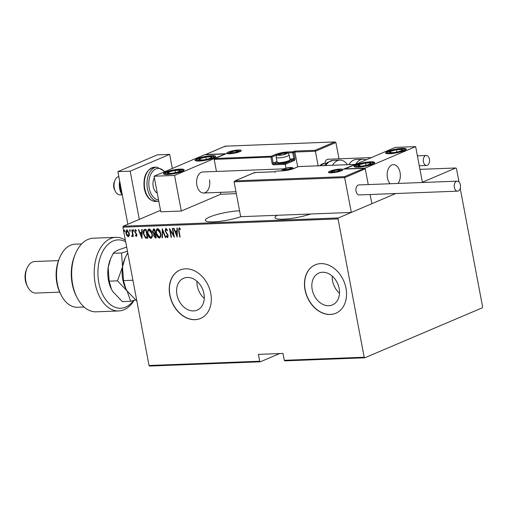 <?xml version="1.0" encoding="UTF-8"?>
<svg xmlns="http://www.w3.org/2000/svg" width="508" height="508" viewBox="0 0 508 508"><rect width="100%" height="100%" fill="white"/><g stroke="black" fill="none" stroke-linecap="round" stroke-linejoin="round"><path stroke-width="0.76" d="M277.336 215.284A21.704 3.924 -10.7 0 0 274.999 217.665A21.704 3.924 -10.7 0 0 283.299 219.177A21.704 3.924 -10.7 0 0 310.579 214.001M239.56 210.776A21.704 3.924 -10.7 0 0 216.846 214.56A21.704 3.924 -10.7 0 0 205.327 220.345A21.704 3.924 -10.7 0 0 213.633 221.85A21.704 3.924 -10.7 0 0 240.913 216.681M339.154 288.468A17.31 13.125 -113 0 0 318.891 273.056A17.31 13.125 -113 0 0 312.185 289.503A17.31 13.125 -113 0 0 332.442 304.914A17.31 13.125 -113 0 0 339.154 288.468M332.207 276.092A17.31 13.125 -113 0 0 332.55 280.841A17.31 13.125 -113 0 0 339.496 293.218M203.911 293.662A17.31 13.125 -113 0 0 183.648 278.251A17.31 13.125 -113 0 0 176.943 294.704A17.31 13.125 -113 0 0 197.206 310.115A17.31 13.125 -113 0 0 203.911 293.662M196.964 281.286A17.31 13.125 -113 0 0 197.314 286.036A17.31 13.125 -113 0 0 204.254 298.418M210.763 293.465A26.308 19.945 -113 0 0 179.972 270.04A26.308 19.945 -113 0 0 169.78 295.04A26.308 19.945 -113 0 0 200.571 318.459A26.308 19.945 -113 0 0 210.763 293.465M180.048 270.008A26.308 19.945 -113 0 0 169.939 294.97A26.308 19.945 -113 0 0 200.647 318.427M345.999 288.265A26.308 19.945 -113 0 0 315.214 264.839A26.308 19.945 -113 0 0 305.016 289.839A26.308 19.945 -113 0 0 335.807 313.265A26.308 19.945 -113 0 0 345.999 288.265M315.29 264.808A26.308 19.945 -113 0 0 305.175 289.776A26.308 19.945 -113 0 0 335.89 313.233M160.522 210.35L123.228 226.212L338.385 217.945L338.055 218.91L122.898 227.178L149.035 365.493L259.69 361.245L260.306 361.804L279.686 353.562M260.306 361.804L149.657 366.058L149.035 365.493M459.003 181.991L456.463 168.542L455.847 167.983L421.646 182.531L422.377 182.22L415.652 146.621L395.16 147.409L344.672 169.062M254.622 173.126L254.622 172.542L254.622 173.126L254.622 172.542L235.045 180.867L344.462 176.663L351.333 212.439L371.856 203.708L370.116 194.513L371.856 203.708L395.789 193.529L338.385 217.945M455.847 167.983L419.945 169.361M259.69 361.245L258.388 354.381L282.981 353.435L284.277 360.299L364.192 357.226L364.808 357.791L482.27 307.829L482.6 306.864L460.223 188.43M364.808 357.791L284.893 360.858L284.277 360.299M338.055 218.91L364.192 357.226M129.324 235.585L128.314 236.709L126.892 235.68L126.022 233.388C125.622 231.68 125.959 230.543 127.038 229.978L129.33 233.261L129.324 235.585M128.613 236.645L126.892 235.68M126.721 230.041L127.038 229.978M132.086 235.756L132.512 234.328L131.75 229.908L132.118 229.895L133.35 236.398L132.982 236.411L132.798 235.458L132.169 236.557L131.762 236.347L131.845 235.649L132.245 235.687M136.271 235.598L136.328 234.118L134.658 231.578L135.236 229.66L136.309 230.505L136.169 231.121L135.395 230.461L135.02 231.527L136.912 234.658L136.411 236.398L135.401 235.502L135.553 234.937L136.417 235.534M136.487 230.988L135.503 230.416M144.774 229.406L146.094 229.356L147.777 238.258L145.504 238.023L143.421 233.832C142.805 231.496 143.256 230.022 144.774 229.406L144.164 229.533M154.553 229.032L156.235 237.934L155.435 237.966L153.708 235.807L153.822 233.896L152.552 231.654L153.416 229.076L154.553 229.032M162.281 228.74L165.799 237.566L165.398 237.579L162.554 230.454L162.433 237.693L162.027 237.712L162.281 228.74M172.301 228.352L172.669 228.34L174.352 237.236L170.174 230.334L171.501 237.344L171.132 237.363L169.45 228.46L173.622 235.35L172.301 228.352M180.486 229.406L179.191 228.778L179.026 231.096L180.143 237.014L179.775 237.026L178.638 231.019L179.045 227.863L180.27 228.848L180.175 229.546L179.33 228.714M177.203 237.128L173.59 228.302L173.99 228.289L175.114 231.115L176.905 231.045L176.955 228.175L177.356 228.156L177.203 237.128M167.519 230.594L166.313 229.146L165.449 230.822L168.205 235.61L167.583 237.725L166.199 236.264L166.44 235.699L167.456 236.811L167.85 235.661L165.081 230.822L165.83 228.371L167.475 230.264L167.202 230.734L166.008 229.273M167.773 237.687L166.199 236.264M167.456 236.811L167.907 236.652L168.161 235.528L167.85 235.661M160.63 233.242C161.195 235.572 160.763 237.173 159.341 238.042C157.582 237.344 156.54 235.82 156.223 233.458C155.658 231.127 156.096 229.533 157.537 228.689C159.277 229.394 160.306 230.911 160.63 233.242M159.709 237.96L159.341 238.042L159.658 237.909C157.899 237.211 156.858 235.68 156.54 233.318L156.223 233.458M157.156 228.771L157.537 228.689M152.171 233.566C152.737 235.896 152.305 237.496 150.882 238.366C149.123 237.674 148.082 236.144 147.764 233.782C147.199 231.451 147.637 229.864 149.079 229.013C150.819 229.718 151.848 231.235 152.171 233.566M151.244 238.284L150.882 238.366L151.2 238.233C149.441 237.534 148.399 236.01 148.082 233.648L147.764 233.782M148.698 229.095L149.079 229.013M141.986 238.481L138.373 229.654L138.773 229.641L139.903 232.467L141.694 232.404L141.738 229.527L142.145 229.508L141.986 238.481M133.617 230.467L133.388 231.229L132.88 230.499L133.109 229.743L133.617 230.467M130.213 230.6L129.991 231.356L129.483 230.632L129.705 229.876L130.213 230.6M124.701 230.81L124.473 231.565L123.965 230.842L124.193 230.086L124.701 230.81M122.898 227.178L123.228 226.212M180.118 236.893L179.775 237.026M180.092 236.893L178.956 230.886L179.362 227.73M179.813 228.759L179.495 228.892M177.209 236.461L173.952 228.289M177.273 228.162L176.905 231.045M176.828 235.414L177.209 231.832L175.476 232.023L176.828 235.414L176.892 231.966L175.476 232.023M177.209 231.832L176.892 231.966M174.2 236.455L170.491 230.2L170.174 230.334M171.475 237.223L171.132 237.363M171.45 237.223L169.913 229.095M172.637 228.34L173.939 235.217L173.622 235.35M168.161 235.528L167.672 234.391L167.354 234.525M167.672 234.391L166.618 233.661M166.935 233.528L165.398 230.689L165.081 230.822M165.398 230.689L166.141 228.238M165.754 237.446L165.398 237.579M165.716 237.446L162.871 230.321L162.554 230.454M162.433 237.573L162.027 237.712M162.344 237.579L162.49 229.267M156.54 233.318C155.975 230.988 156.413 229.4 157.855 228.556M159.468 236.995C160.661 236.315 161.03 235.026 160.579 233.128L158.045 229.47L157.563 229.622M159.601 236.982L159.15 237.134C160.344 236.449 160.712 235.16 160.261 233.261L157.397 229.673L157.715 229.54M158.045 229.47L157.728 229.603C156.515 230.251 156.134 231.534 156.591 233.445L159.15 237.134M160.579 233.128L160.261 233.261M156.216 237.814L155.435 237.966M155.746 237.827L153.708 235.807M154.019 235.674L154.14 233.763L153.822 233.896M154.14 233.763L152.864 231.521L152.552 231.654M152.864 231.521L153.733 228.943M154.134 229.845L152.921 231.642L153.943 233.204L154.984 233.267L155.302 233.134L154.673 229.826L153.505 230.016M155.226 234.055L154.07 235.776L155.194 237.052L155.696 237.033L156.013 236.899L155.473 234.048L154.629 234.22M155.473 234.048L154.769 234.144M155.696 237.033L155.156 234.182M154.673 229.826L153.638 229.94M154.984 233.267L154.362 229.959M148.082 233.648C147.517 231.318 147.955 229.724 149.396 228.879M151.009 237.325C152.203 236.639 152.571 235.35 152.121 233.451L149.587 229.794L149.104 229.946M151.143 237.306L150.692 237.458C151.886 236.779 152.254 235.483 151.803 233.585L148.939 229.997L149.257 229.864M149.587 229.794L149.269 229.927C148.05 230.575 147.676 231.858 148.133 233.769L150.692 237.458M152.121 233.451L151.803 233.585M147.752 238.138L146.92 238.29M147.231 238.157L145.504 238.023M145.821 237.89L143.739 233.693L143.421 233.832M143.739 233.693L144.329 229.476M147.237 237.357L145.898 230.283L144.221 230.581L143.789 233.82L145.567 237.173L147.555 237.223L146.215 230.149L144.532 230.441M144.221 230.581L144.577 230.41M146.215 230.149L145.898 230.283M141.999 237.82L138.735 229.641M142.056 229.514L141.694 232.404M141.618 236.766L141.992 233.185L140.265 233.375L141.618 236.766L141.675 233.318L140.265 233.375M141.992 233.185L141.675 233.318M136.728 236.264L135.401 235.502M136.589 235.464L136.55 234.702M136.862 234.569L136.328 234.118M136.646 233.985L135.001 232.575M135.319 232.442L134.976 231.438L134.658 231.578M134.976 231.438L135.553 229.527M133.706 231.089L132.88 230.499M133.198 230.365L133.426 229.61M133.325 236.277L132.982 236.411M133.299 236.277L133.115 235.318L132.798 235.458M132.486 236.423L131.762 236.347M132.08 236.214L132.131 235.75M132.398 235.623L132.512 234.328M132.829 234.194L132.093 229.895M130.302 231.223L129.483 230.632M129.794 230.492L130.023 229.737M127.21 235.547L126.333 233.255L126.022 233.388M126.333 233.255C125.933 231.546 126.276 230.41 127.356 229.845M128.48 235.776L129.273 233.134L127.508 230.638L127.114 230.784M128.543 235.769L128.162 235.909L128.962 233.267L126.956 230.822L127.273 230.689M127.508 230.638L126.384 233.369L128.162 235.909M124.79 231.432L123.965 230.842M124.282 230.708L124.504 229.953M283.547 168.866L202.781 171.971A10.522 6.591 87.8 0 0 196.869 185.172A10.522 6.591 87.8 0 0 203.594 193.002A10.522 6.591 87.8 0 0 209.499 179.8M211.684 155.683A10.522 1.905 169.3 0 1 215.709 156.413A10.522 1.905 169.3 0 1 210.09 159.226A10.522 1.905 169.3 0 1 199.053 161.055A10.522 1.905 169.3 0 1 195.028 160.318A10.522 1.905 169.3 0 1 200.641 157.505A10.522 1.905 169.3 0 1 211.684 155.683M167.475 174.485A10.522 1.905 -10.7 0 0 178.518 172.656A10.522 1.905 -10.7 0 0 184.131 169.843A10.522 1.905 -10.7 0 0 180.105 169.113A10.522 1.905 -10.7 0 0 169.062 170.936A10.522 1.905 -10.7 0 0 163.449 173.755A10.522 1.905 -10.7 0 0 167.475 174.485M174.561 175.431L154.07 176.219L204.591 154.73L225.082 153.943L174.561 175.431L181.292 211.03L220.758 194.24L236.328 193.643M154.07 176.219L160.801 211.817L181.292 211.03M400.069 172.479A10.522 6.591 -92.2 0 1 398.018 183.439A10.522 6.591 87.8 0 0 399.879 171.609A10.522 6.591 87.8 0 0 393.351 164.649A10.522 6.591 -92.2 0 1 400.069 172.479M390.131 183.744A10.522 6.591 -92.2 0 1 387.439 177.851A10.522 6.591 -92.2 0 1 393.351 164.649A10.522 6.591 87.8 0 0 390.785 165.595A10.522 6.591 87.8 0 0 387.166 174.174A10.522 6.591 87.8 0 0 390.131 183.744M358.038 167.164A10.522 1.905 169.3 0 1 354.012 166.427A10.522 1.905 169.3 0 1 359.632 163.614A10.522 1.905 169.3 0 1 370.675 161.792A10.522 1.905 169.3 0 1 374.701 162.522A10.522 1.905 169.3 0 1 369.081 165.335A10.522 1.905 169.3 0 1 358.038 167.164M402.247 148.361A10.522 1.905 -10.7 0 0 391.204 150.184A10.522 1.905 -10.7 0 0 385.591 152.997A10.522 1.905 -10.7 0 0 389.617 153.733A10.522 1.905 -10.7 0 0 400.66 151.905A10.522 1.905 -10.7 0 0 406.273 149.092A10.522 1.905 -10.7 0 0 402.247 148.361M415.652 146.621L365.131 168.11L344.64 168.897M365.131 168.11L368.243 184.582L365.271 168.872L344.748 177.603L234.099 181.858L240.678 216.687L351.333 212.439M115.367 191.345L114.579 189.808A6.579 4.121 -92.2 0 1 114.281 181.991L114.941 180.397A9.207 5.772 87.8 0 0 115.367 191.345A9.207 5.772 87.8 0 0 120.142 194.894L122.047 194.818M118.828 176.562A9.207 5.772 87.8 0 0 117.196 177.324A9.207 5.772 87.8 0 0 114.941 180.397M234.099 181.858L234.747 180.962L254.584 172.523M275.114 172.339L275.107 171.755L275.114 172.339L275.107 171.755L254.622 172.542M344.462 176.663L364.3 168.307L344.056 169.107M343.808 169.094L364.039 168.339L365.271 168.872M343.548 169.126L355.181 164.414M297.701 166.865L294.9 152.032L315.392 151.244L315.106 150.304L334.683 141.973L335.915 142.513L315.392 151.244L318.141 165.805M335.915 142.513L338.995 158.826M205.683 154.508L225.228 146.158L334.937 141.942L225.26 146.177L205.683 154.508L226.174 153.721L215.119 158.42L214.179 159.41L216.452 171.444M220.402 192.361L220.758 194.24M226.174 153.721L214.827 158.515L271.266 156.261L275.526 154.451A8.68 1.568 169.3 0 1 287.503 151.975L293.033 151.759L294.615 151.092L294.9 152.032L293.795 152.502L294.945 158.604A1.581 0.991 87.8 0 1 294.284 160.528L285.286 164.357L285.991 168.097M225.26 146.177L225.26 146.761M276.435 155.962L276.288 155.188L272.028 157.004A0.787 0.597 -113 0 0 271.266 156.261A0.787 0.495 87.8 0 0 270.935 157.226L272.091 163.328A1.581 1.194 -113 0 0 273.609 164.808L285.286 164.357L285.001 163.417L293.529 159.791L289.985 159.925M285.363 154.07A3.943 0.711 -10.7 0 0 285.598 153.962A3.943 0.711 -10.7 0 0 286.137 153.581A3.943 0.711 -10.7 0 0 284.658 153.181A3.943 0.711 -10.7 0 0 280.816 153.791A3.943 0.711 -10.7 0 0 278.447 154.794A3.943 0.711 -10.7 0 0 279.127 155.188A3.943 0.711 -10.7 0 0 279.921 155.194A3.943 0.711 -10.7 0 0 283.769 154.591A3.943 0.711 -10.7 0 0 285.363 154.07M284.988 154.254L286.137 153.581L284.658 153.181L280.816 153.791L278.447 154.794L279.921 155.194M289.96 159.969L289.255 160.966A5.683 1.029 169.3 0 1 288.157 161.646A5.683 1.029 169.3 0 1 282.518 163.062A5.683 1.029 169.3 0 1 278.276 163.043L277.254 162.369A6.579 1.187 -10.7 0 0 282.169 162.389A6.579 1.187 -10.7 0 0 288.69 160.757A6.579 1.187 -10.7 0 0 289.96 159.969A6.579 1.187 -10.7 0 0 290.03 159.734L289.141 155.004A6.579 1.187 169.3 0 1 287.801 156.026A6.579 1.187 169.3 0 1 280.695 157.734A6.579 1.187 169.3 0 1 276.212 157.442L277.108 162.173A6.579 1.187 -10.7 0 0 277.254 162.369M284.861 154.261L284.658 153.181M281.064 155.105L280.816 153.791M290.506 168.535A3.943 0.711 -10.7 0 0 290.741 168.427A3.943 0.711 -10.7 0 0 291.274 168.046A3.943 0.711 -10.7 0 0 289.801 167.646A3.943 0.711 -10.7 0 0 285.953 168.25A3.943 0.711 -10.7 0 0 283.585 169.259A3.943 0.711 -10.7 0 0 284.27 169.653A3.943 0.711 -10.7 0 0 285.064 169.659A3.943 0.711 -10.7 0 0 288.912 169.056A3.943 0.711 -10.7 0 0 290.506 168.535M290.125 168.719L291.274 168.046L289.801 167.646L285.953 168.25L283.585 169.259L285.064 169.659M290.005 168.726L289.801 167.646M286.201 169.564L285.953 168.25M338.785 170.834A3.943 0.711 -10.7 0 0 339.02 170.726A3.943 0.711 -10.7 0 0 339.554 170.345A3.943 0.711 -10.7 0 0 338.08 169.945A3.943 0.711 -10.7 0 0 334.232 170.548A3.943 0.711 -10.7 0 0 331.864 171.558A3.943 0.711 -10.7 0 0 332.55 171.952A3.943 0.711 -10.7 0 0 333.343 171.958A3.943 0.711 -10.7 0 0 337.185 171.355A3.943 0.711 -10.7 0 0 338.785 170.834M338.404 171.018L339.554 170.345L338.08 169.945L334.232 170.548L331.864 171.558L333.343 171.958M338.284 171.025L338.08 169.945M334.48 171.863L334.232 170.548M237.084 151.771A3.943 0.711 -10.7 0 0 237.319 151.663A3.943 0.711 -10.7 0 0 237.858 151.282A3.943 0.711 -10.7 0 0 236.379 150.882A3.943 0.711 -10.7 0 0 232.537 151.492A3.943 0.711 -10.7 0 0 230.168 152.495A3.943 0.711 -10.7 0 0 230.854 152.889A3.943 0.711 -10.7 0 0 231.642 152.895A3.943 0.711 -10.7 0 0 235.49 152.292A3.943 0.711 -10.7 0 0 237.084 151.771M236.709 151.956L237.858 151.282L236.379 150.882L232.537 151.492L230.168 152.495L231.642 152.895M236.588 151.962L236.379 150.882M232.785 152.8L232.537 151.492M171.66 171.044A6.579 1.187 -10.7 0 0 168.891 171.901A6.579 1.187 -10.7 0 0 167.684 173.311A6.579 1.187 -10.7 0 0 171.45 173.355A6.579 1.187 -10.7 0 0 172.58 173.209A6.579 1.187 -10.7 0 0 176.536 172.39A6.579 1.187 -10.7 0 0 178.689 171.691A6.579 1.187 -10.7 0 0 179.895 170.282A6.579 1.187 -10.7 0 0 175 170.39A6.579 1.187 -10.7 0 0 171.66 171.044M176.346 172.441L178.689 171.691L179.895 170.282L175 170.39L168.891 171.901L167.684 173.311L171.456 173.349M180.149 171.628L179.895 170.282M175.431 172.669L175 170.39M169.183 173.419L168.891 171.901M362.229 163.722A6.579 1.187 -10.7 0 0 359.461 164.579A6.579 1.187 -10.7 0 0 358.248 165.989A6.579 1.187 -10.7 0 0 362.014 166.033A6.579 1.187 -10.7 0 0 363.15 165.887A6.579 1.187 -10.7 0 0 367.1 165.068A6.579 1.187 -10.7 0 0 369.252 164.37A6.579 1.187 -10.7 0 0 370.465 162.96A6.579 1.187 -10.7 0 0 365.563 163.068A6.579 1.187 -10.7 0 0 362.229 163.722M366.909 165.119L369.252 164.37L370.465 162.96L365.563 163.068L359.461 164.579L358.248 165.989L362.026 166.027M370.719 164.306L370.465 162.96M365.995 165.348L365.563 163.068M359.747 166.097L359.461 164.579M402.38 149.962A6.579 1.187 -10.7 0 0 401.765 149.46A6.579 1.187 -10.7 0 0 396.437 149.746A6.579 1.187 -10.7 0 0 390.601 151.333A6.579 1.187 -10.7 0 0 390.1 152.629A6.579 1.187 -10.7 0 0 393.592 152.597A6.579 1.187 -10.7 0 0 395.427 152.343A6.579 1.187 -10.7 0 0 398.678 151.638A6.579 1.187 -10.7 0 0 401.263 150.755A6.579 1.187 -10.7 0 0 402.38 149.962M398.501 151.682L401.263 150.755L401.765 149.46L396.437 149.746L390.601 151.333L390.1 152.629L393.637 152.591M396.875 152.07L396.437 149.746M390.855 152.667L390.601 151.333M211.811 157.283A6.579 1.187 -10.7 0 0 211.201 156.781A6.579 1.187 -10.7 0 0 205.867 157.067A6.579 1.187 -10.7 0 0 200.031 158.655A6.579 1.187 -10.7 0 0 199.53 159.957A6.579 1.187 -10.7 0 0 203.029 159.925A6.579 1.187 -10.7 0 0 204.864 159.664A6.579 1.187 -10.7 0 0 208.115 158.96A6.579 1.187 -10.7 0 0 210.699 158.077A6.579 1.187 -10.7 0 0 211.811 157.283M207.937 159.01L210.699 158.077L211.201 156.781L205.867 157.067L200.031 158.655L199.53 159.957L203.067 159.918M206.305 159.391L205.867 157.067M200.285 159.995L200.031 158.655M355.74 164.173A17.101 10.712 -92.2 0 1 362.909 159.239L356.21 159.493A17.101 10.712 87.8 0 0 348.933 164.617M332.543 165.246A17.101 10.712 -92.2 0 1 339.82 160.122A17.101 10.712 -92.2 0 1 341.979 160.388A17.101 10.712 -92.2 0 1 347.472 164.675M460.375 184.887A4.997 3.131 87.8 0 0 457.187 181.166A4.997 3.131 87.8 0 0 454.374 187.433A4.997 3.131 87.8 0 0 457.568 191.154A4.997 3.131 87.8 0 0 460.375 184.887M457.187 181.166L358.826 184.944A4.997 3.131 87.8 0 0 356.019 191.218A4.997 3.131 87.8 0 0 359.213 194.932L457.568 191.154M425.526 155.638A4.997 3.131 87.8 0 0 423.348 161.169A4.997 3.131 87.8 0 0 426.631 165.462A4.997 3.131 87.8 0 0 427.349 165.303A4.997 3.131 87.8 0 0 429.52 159.766A4.997 3.131 87.8 0 0 426.244 155.473A4.997 3.131 87.8 0 0 425.526 155.638M371.227 157.588L327.889 159.252A4.997 3.131 87.8 0 0 327.165 159.417A4.997 3.131 87.8 0 0 324.98 163.328M127.838 224.25L117.894 171.634L157.366 154.845L169.659 154.369L172.32 168.459M139.3 219.373L130.188 171.158L169.659 154.369M117.894 171.634L130.188 171.158M157.112 192.316A9.207 5.772 -92.2 0 1 156.686 192.684M157.245 193.002A9.207 5.772 -92.2 0 1 153.194 186.544A9.207 5.772 -92.2 0 1 154.381 177.864M120.352 189.198L121.939 194.659A13.157 8.242 -92.2 0 0 122.364 195.269L121.939 194.659A13.157 8.242 -92.2 0 1 119.678 188.747A13.157 8.242 -92.2 0 1 119.539 181.947L119.685 181.108A13.157 8.242 -92.2 0 0 119.539 181.947L120.352 189.198L121.209 189.166M125.66 241.783A34.201 21.431 87.8 0 0 104.21 248.977A34.201 21.431 87.8 0 0 98.831 282.797A34.201 21.431 87.8 0 0 133.566 300.507M134.144 300.336A36.836 23.076 -92.2 0 1 118.72 310.953A36.836 23.076 -92.2 0 1 95.206 283.547A36.836 23.076 -92.2 0 1 115.894 237.338A36.836 23.076 -92.2 0 1 125.349 240.132M61.157 295.097L60.369 293.56A28.943 18.129 -92.2 0 1 56.909 283.185A28.943 18.129 -92.2 0 1 59.049 259.156L59.715 257.562A31.572 19.78 87.8 0 0 57.379 283.775A31.572 19.78 87.8 0 0 61.157 295.097A31.572 19.78 87.8 0 0 77.54 307.27L84.099 307.016M81.674 243.916L75.114 244.17A31.572 19.78 87.8 0 0 59.715 257.562M27.762 286.982L26.975 285.445A13.157 8.242 -92.2 0 1 25.4 280.733A13.157 8.242 -92.2 0 1 26.372 269.805L27.038 268.218A15.786 9.893 87.8 0 0 25.87 281.324A15.786 9.893 87.8 0 0 27.762 286.982A15.786 9.893 87.8 0 0 35.947 293.065L59.696 292.157M58.483 260.61L34.735 261.518A15.786 9.893 87.8 0 0 27.038 268.218M115.894 237.338L93.351 238.201A36.836 23.076 87.8 0 0 75.387 253.829A36.836 23.076 87.8 0 0 77.07 297.618A36.836 23.076 87.8 0 0 96.183 311.817L118.72 310.953M77.07 297.618L76.289 296.081A34.201 21.431 -92.2 0 1 74.727 255.422L75.387 253.829M136.862 301.073L127.089 290.957L125.844 288.804L123.488 280.606L122.53 266.808L125.051 258.02L127.737 252.762M123.488 280.606L132.931 280.245M125.819 288.76A24.994 15.659 -92.2 0 1 125.787 288.696A24.994 15.659 -92.2 0 1 122.53 266.808A24.994 15.659 -92.2 0 1 124.651 258.985L124.987 258.172M127.457 251.282L121.564 253.003L122.53 266.808L117.469 280.841L127.089 290.957L130.689 301.314L135.382 299.968M111.544 289.433A24.994 15.659 -92.2 0 1 111.449 289.249A24.994 15.659 -92.2 0 1 108.185 267.354A24.994 15.659 -92.2 0 1 110.306 259.537L110.642 258.724M130.689 301.314L122.371 301.631L112.744 291.509L111.5 289.357L109.15 281.159L108.185 267.354L110.706 258.572L113.24 253.321C114.059 252.247 115.938 251.06 118.891 249.752L126.657 247.066M113.24 253.321L121.564 253.003M109.15 281.159L117.469 280.841M178.956 230.886L178.638 231.019M136.061 233.331L135.744 233.464M132.48 231.959L132.163 232.093M341.446 170.732A7.366 1.334 169.3 0 1 331.292 172.834A7.366 1.334 169.3 0 1 329.971 171.171A7.366 1.334 169.3 0 1 340.131 169.069A7.366 1.334 169.3 0 1 341.446 170.732M330.314 172.104A6.579 1.187 -10.7 0 0 329.451 172.714M342.182 170.307A6.579 1.187 -10.7 0 0 341.154 170.053M354.603 164.421L298.456 166.58L294.196 168.396A8.68 1.568 169.3 0 1 282.219 170.872L276.689 171.082L275.107 171.755M276.384 171.209A0.787 0.597 67 0 1 276.689 171.082A0.787 0.495 87.8 0 1 276.803 171.056A0.787 0.787 0 0 0 276.523 171.12L275.082 171.736L254.591 172.523M276.917 171.075A0.787 0.495 87.8 0 0 276.803 171.056L282.334 170.84A0.787 0.495 87.8 0 0 282.219 170.872M282.448 170.859A0.787 0.495 87.8 0 0 282.334 170.84L294.03 168.427A0.787 0.597 67 0 1 294.196 168.396M293.897 168.516A0.787 0.597 67 0 1 294.03 168.427L298.291 166.618A0.787 0.597 67 0 1 298.456 166.58A0.787 0.495 -92.2 0 1 298.685 166.573M298.152 166.713A0.787 0.597 67 0 1 298.291 166.618A0.787 0.787 0 0 1 298.571 166.554L354.857 164.389M228.276 152.108A7.366 1.334 169.3 0 1 238.436 150.012A7.366 1.334 169.3 0 1 239.751 151.67A7.366 1.334 169.3 0 1 229.591 153.772A7.366 1.334 169.3 0 1 228.276 152.108M240.481 151.244A6.579 1.187 -10.7 0 0 239.459 150.99M228.619 153.041A6.579 1.187 -10.7 0 0 227.755 153.651M277.317 162.408L273.939 163.843A0.787 0.597 67 0 1 273.177 163.106L272.028 157.004L214.179 159.41M294.615 151.092L315.106 150.304M272.091 163.328L276.974 161.487M287.204 153.111L287.172 152.94A7.893 1.429 -10.7 0 0 286.315 152.984M278.105 154.54A7.893 1.429 -10.7 0 0 276.288 155.188A0.787 0.597 -113 0 0 275.526 154.451M289.89 158.979L293.859 158.826L292.703 152.724L287.172 152.94A0.787 0.495 -92.2 0 1 287.503 151.975M273.609 164.808A0.787 0.495 -92.2 0 1 273.939 163.843L285.001 163.417M293.795 152.502A0.787 0.597 -113 0 0 293.033 151.759A0.787 0.495 -92.2 0 0 292.703 152.724L293.795 152.502M294.945 158.604L293.859 158.826A0.787 0.495 -92.2 0 1 293.529 159.791A0.787 0.597 -113 0 1 294.284 160.528M285.775 154.057A4.47 0.806 -10.7 0 0 284.975 153.048A4.47 0.806 -10.7 0 0 278.809 154.324A4.47 0.806 -10.7 0 0 279.61 155.334A4.47 0.806 -10.7 0 0 285.775 154.057M290.913 168.516A4.47 0.806 -10.7 0 0 290.112 167.513A4.47 0.806 -10.7 0 0 283.947 168.789A4.47 0.806 -10.7 0 0 284.747 169.793A4.47 0.806 -10.7 0 0 290.913 168.516M339.192 170.821A4.47 0.806 -10.7 0 0 338.392 169.812A4.47 0.806 -10.7 0 0 332.226 171.088A4.47 0.806 -10.7 0 0 333.026 172.091A4.47 0.806 -10.7 0 0 339.192 170.821M237.496 151.759A4.47 0.806 -10.7 0 0 236.696 150.749A4.47 0.806 -10.7 0 0 230.53 152.025A4.47 0.806 -10.7 0 0 231.331 153.035A4.47 0.806 -10.7 0 0 237.496 151.759M171.063 170.834A8.42 1.524 -10.7 0 0 165.976 173.736A8.42 1.524 -10.7 0 0 176.517 172.764A8.42 1.524 -10.7 0 0 181.604 169.863A8.42 1.524 -10.7 0 0 171.063 170.834M361.632 163.512A8.42 1.524 -10.7 0 0 356.54 166.414A8.42 1.524 -10.7 0 0 367.081 165.443A8.42 1.524 -10.7 0 0 372.174 162.541A8.42 1.524 -10.7 0 0 361.632 163.512M404.184 149.657A8.42 1.524 -10.7 0 0 396.577 149.384A8.42 1.524 -10.7 0 0 387.68 152.432A8.42 1.524 -10.7 0 0 395.288 152.705A8.42 1.524 -10.7 0 0 404.184 149.657M213.62 156.978A8.42 1.524 -10.7 0 0 206.007 156.705A8.42 1.524 -10.7 0 0 197.11 159.753A8.42 1.524 -10.7 0 0 204.724 160.026A8.42 1.524 -10.7 0 0 213.62 156.978M324.364 165.564L327.311 162.477L333.121 160.382A17.101 10.712 87.8 0 0 325.844 165.506M319.519 165.748L324.555 163.341A14.472 9.068 87.8 0 0 319.824 165.735M155.689 201.428C149.892 200.997 146.082 196.729 144.266 188.614C142.951 176.486 146.323 169.367 154.375 167.246A17.101 10.712 87.8 0 0 144.774 188.703A17.101 10.712 87.8 0 0 155.689 201.428L158.356 201.327A17.101 10.712 -92.2 0 1 147.434 188.601A17.101 10.712 -92.2 0 1 157.042 167.145L164.992 171.577M164.529 171.774A15.786 9.893 87.8 0 0 152.971 171.018A15.786 9.893 87.8 0 0 149.25 188.227A15.786 9.893 87.8 0 0 158.553 199.949M235.972 191.757L203.594 193.002M342.316 170.491L341.281 170.771C337.471 172.669 327.749 173.139 329.216 172.637L329.394 172.936M240.621 151.435L239.586 151.708C235.776 153.607 226.047 154.076 227.52 153.575L227.692 153.873M289.141 155.004C287.934 151.74 285.172 152.775 278.371 154.419C277.133 154.521 276.416 155.531 276.212 157.442M293.846 168.504L292.157 167.538L287.293 167.818L282.626 169.335L281.4 170.879M341.846 170.504L339.465 169.736L335.572 170.117L331.788 171.183L329.832 172.771M240.151 151.441L237.763 150.673L233.877 151.06L230.092 152.121L228.13 153.714M183.737 170.517L182.55 169.863L179.476 169.57L173.476 170.275L167.557 171.844L165.437 172.834L164.059 174.231M374.307 163.189L373.113 162.541L370.04 162.249L364.039 162.947L358.121 164.522L356.006 165.513L354.628 166.91M405.879 149.758L403.371 148.863L395.681 149.511L388.29 151.689L386.201 153.48M215.316 157.08L212.801 156.185L205.111 156.832L197.72 159.01L195.637 160.801M362.909 159.239L366.293 159.69M324.555 163.341L326.346 163.271M333.121 160.382L339.82 160.122M426.631 165.462L419.265 165.748M426.244 155.473L417.385 155.816M154.375 167.246L157.042 167.145M158.807 201.295L158.356 201.327"/></g></svg>
